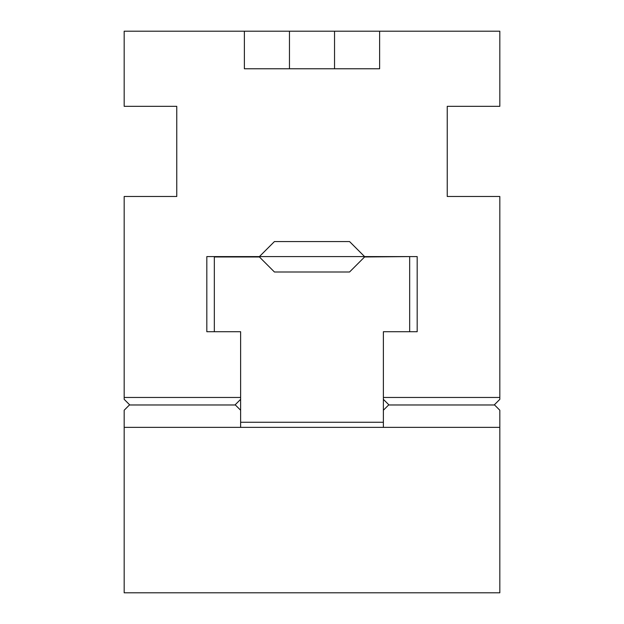 <?xml version="1.0" encoding="UTF-8"?>
<svg xmlns="http://www.w3.org/2000/svg" width="624" height="624" viewBox="0 0 624 624"><rect width="100%" height="100%" fill="white"/><g stroke="black" fill="none" stroke-linecap="round" stroke-linejoin="round"><path stroke-width="0.94" d="M379.618 31.2L244.382 31.2L244.382 68.765L379.618 68.765L379.618 31.2L499.824 31.2L499.824 106.33L447.236 106.33L447.236 196.49L499.824 196.49L499.824 397.465L383.378 397.465L383.378 331.718L417.183 331.718L417.183 256.589L364.588 256.589L349.565 241.566L274.435 241.566L349.565 241.566L357.076 249.077M266.924 249.077L274.435 241.566L259.412 256.589L206.817 256.589L206.817 331.718L240.622 331.718L240.622 397.465L124.176 397.465L124.176 399.337L129.808 404.976M494.192 404.976L499.824 399.337L499.824 397.465M383.378 403.096L383.378 399.337L389.009 404.976M234.991 404.976L240.622 399.337L240.622 410.233L235.365 404.976L129.433 404.976L124.176 410.233L124.176 427.37L499.824 427.37L499.824 592.8L124.176 592.8L124.176 427.37M124.176 397.465L124.176 196.49L176.764 196.49L176.764 106.33L124.176 106.33L124.176 31.2L244.382 31.2M499.824 427.37L499.824 410.233L494.567 404.976L388.635 404.976L383.378 410.233L383.378 397.465M240.622 397.465L240.622 403.096M272.555 270.114L274.435 271.994L272.555 270.114L274.435 271.994L349.565 271.994L364.588 256.963L409.672 256.589M364.588 256.589L259.412 256.589M214.328 331.718L214.328 256.589M383.378 410.233L383.378 427.37M240.622 427.37L240.622 410.233M383.378 422.253L240.622 422.253M349.565 271.994L351.445 270.114M274.435 271.994L259.412 256.963L214.328 256.963M409.672 256.963L409.672 331.718M334.542 68.765L334.542 31.2M289.458 68.765L289.458 31.2"/></g></svg>
